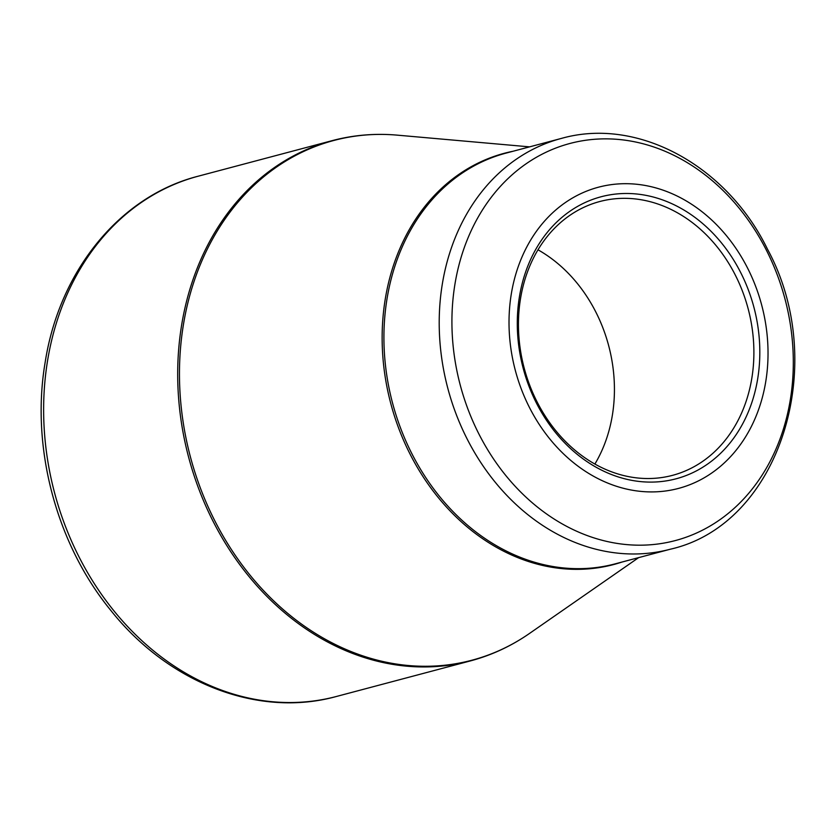 <?xml version="1.0" encoding="UTF-8"?>
<svg xmlns="http://www.w3.org/2000/svg" width="836" height="836" viewBox="0 0 836 836"><rect width="100%" height="100%" fill="white"/><g stroke="black" fill="none" stroke-linecap="round" stroke-linejoin="round"><path stroke-width="1.25" d="M765.755 381.582A155.83 127.438 -104.9 0 1 553.975 443.885A155.83 127.438 -104.9 0 1 595.88 187.933A155.83 127.438 -104.9 0 1 765.755 381.582M519.417 296.801A145.913 119.329 -104.9 0 1 717.727 238.469A145.913 119.329 -104.9 0 1 678.477 478.129A145.913 119.329 -104.9 0 1 519.417 296.801M751.825 378.227A141.66 115.859 75.1 0 0 599.83 201.507A141.66 115.859 75.1 0 0 520.514 298.619A141.66 115.859 75.1 0 0 672.52 475.35A141.66 115.859 75.1 0 0 751.825 378.227M537.997 249.807A141.66 115.859 -104.9 0 1 612.36 415.252A141.66 115.859 -104.9 0 1 594.877 464.064M529.596 146.864L397.184 135.139A268.889 219.899 75.1 0 0 183.397 324.796A268.889 219.899 75.1 0 0 280.76 607.396A268.889 219.899 75.1 0 0 529.46 633.479C511.214 646.134 491.537 655.278 470.428 660.91A269.161 220.129 -104.9 0 1 181.621 325.131A269.161 220.129 -104.9 0 1 332.31 140.605L198.247 176.187A269.161 220.129 75.1 0 0 47.558 360.713A269.161 220.129 75.1 0 0 336.365 696.492C258.606 718.061 168.809 683.273 111.083 610.75C56.305 544.111 30.639 447.448 45.144 362.406C59.283 270.78 120.018 196.021 198.247 176.187M622.047 562.032A212.772 174.003 -104.9 0 1 390.788 403.558A212.772 174.003 -104.9 0 1 513.011 151.264M442.307 284.135A212.501 173.784 -104.9 0 1 561.269 138.452L505.999 153.124A212.501 173.784 75.1 0 0 392.554 403.088A212.501 173.784 75.1 0 0 615.045 563.892L670.305 549.221A212.501 173.784 -104.9 0 1 442.307 284.135M454.92 284.313A205.416 167.994 75.1 0 0 590.718 536.817A205.416 167.994 75.1 0 0 790.313 399.733A205.416 167.994 75.1 0 0 654.515 147.23A205.416 167.994 75.1 0 0 454.92 284.313M470.428 660.91L336.365 696.492M638.631 557.633L529.46 633.479M670.305 549.221C780.051 524.475 830.023 364.277 767.5 249.212C726.818 165.601 637.68 116.664 561.269 138.452M332.31 140.605C353.44 135.014 375.061 133.196 397.184 135.139"/></g></svg>
